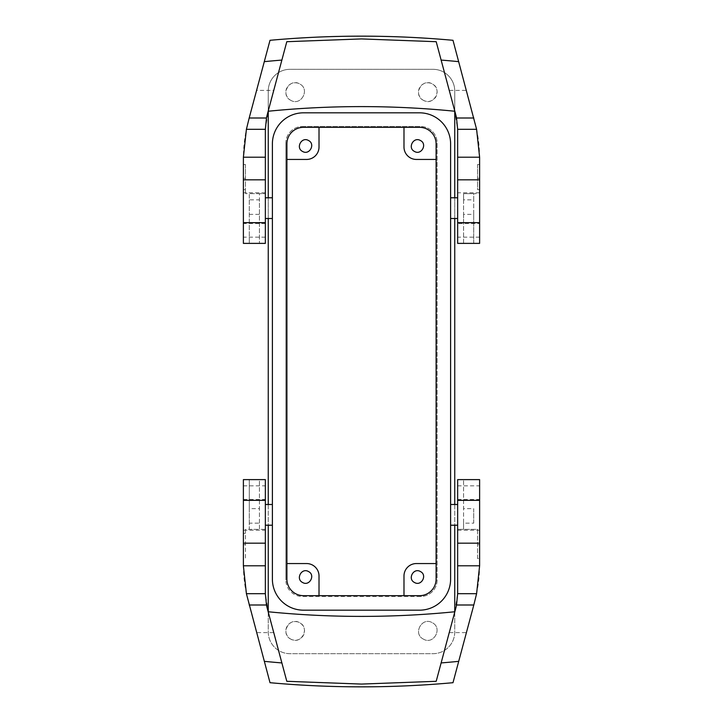 <?xml version="1.0" encoding="UTF-8"?>
<svg xmlns="http://www.w3.org/2000/svg" width="723" height="723" viewBox="0 0 723 723"><rect width="100%" height="100%" fill="white"/><g stroke="black" fill="none" stroke-linecap="round" stroke-linejoin="round"><path stroke-width="0.54" stroke-dasharray="3.62 2.71" d="M436.105 159.449L416.412 159.449A12.436 12.436 0 0 1 403.985 147.022L403.985 127.329L419.521 127.329A16.575 16.575 0 0 1 436.105 143.913A16.575 16.575 0 0 0 419.521 127.329A16.575 16.575 0 0 1 436.105 143.913L436.105 579.087A16.575 16.575 0 0 1 419.521 595.671A16.575 16.575 0 0 0 436.105 579.087A16.575 16.575 0 0 1 419.521 595.671L403.985 595.671L403.985 575.978A12.436 12.436 0 0 1 416.412 563.551L436.105 563.551M403.985 595.671L303.479 595.671A16.575 16.575 0 0 1 286.895 579.087L286.895 563.551L286.895 579.087A16.575 16.575 0 0 0 303.479 595.671A16.575 16.575 0 0 1 286.895 579.087L286.895 143.913A16.575 16.575 0 0 1 303.479 127.329L403.985 127.329M414.469 151.441C407.248 147.926 413.574 136.34 420.434 140.524C427.655 144.031 421.328 155.617 414.469 151.441M420.56 596.502L302.44 596.502A16.575 16.575 0 0 1 285.865 579.918A16.575 16.575 0 0 0 302.44 596.502L420.56 596.502A16.575 16.575 0 0 0 437.135 579.918L437.135 143.082A16.575 16.575 0 0 0 420.56 126.498A16.575 16.575 0 0 1 437.135 143.082L437.135 579.918A16.575 16.575 0 0 1 420.56 596.502M285.865 143.082L285.865 579.918L285.865 143.082A16.575 16.575 0 0 1 302.44 126.498A16.575 16.575 0 0 0 285.865 143.082M302.44 126.498L420.56 126.498L302.44 126.498M414.469 582.476C407.248 578.969 413.574 567.383 420.434 571.559C427.655 575.074 421.328 586.66 414.469 582.476M303.479 127.329L319.015 127.329L303.479 127.329A16.575 16.575 0 0 0 286.895 143.913L286.895 159.449L286.895 143.913A16.575 16.575 0 0 1 303.479 127.329M454.749 611.712L454.749 631.938A21.762 21.762 0 0 1 432.996 653.691L290.004 653.691A21.762 21.762 0 0 1 268.251 631.938L268.251 91.062A21.762 21.762 0 0 1 290.004 69.309L432.996 69.309L290.004 69.309A21.762 21.762 0 0 0 268.251 91.062L268.251 111.288M268.251 611.712L268.251 631.938A21.762 21.762 0 0 0 290.004 653.691L432.996 653.691A21.762 21.762 0 0 0 454.749 631.938L454.749 91.062A21.762 21.762 0 0 0 432.996 69.309A21.762 21.762 0 0 1 454.749 91.062L454.749 111.288M454.749 197.786L454.749 218.509M454.749 504.491L454.749 525.214M268.251 197.786L268.251 218.509M268.251 504.491L268.251 525.214M303.479 595.671L319.015 595.671L303.479 595.671M423.344 100.289C412.517 95.02 422.006 77.65 432.282 83.922C443.118 89.182 433.628 106.552 423.344 100.289A9.327 9.327 0 0 1 419.629 87.628A9.327 9.327 0 0 1 432.282 83.922A9.327 9.327 0 0 1 435.996 96.575A9.327 9.327 0 0 1 423.344 100.289M423.344 639.078C412.517 633.818 422.006 616.448 432.282 622.711C443.118 627.98 433.628 645.35 423.344 639.078C412.517 633.818 422.006 616.448 432.282 622.711C443.118 627.98 433.628 645.35 423.344 639.078M290.718 100.289C279.882 95.02 289.372 77.65 299.656 83.922C310.483 89.182 300.994 106.552 290.718 100.289A9.327 9.327 0 0 1 287.004 87.628A9.327 9.327 0 0 1 299.656 83.922C310.483 89.182 300.994 106.552 290.718 100.289M290.718 639.078C279.882 633.818 289.372 616.448 299.656 622.711C310.483 627.98 300.994 645.35 290.718 639.078A9.327 9.327 0 0 1 287.004 626.425A9.327 9.327 0 0 1 299.656 622.711A9.327 9.327 0 0 1 303.371 635.372A9.327 9.327 0 0 1 290.718 639.078M272.39 579.087L272.39 143.913A31.08 31.08 0 0 1 303.479 112.824L419.521 112.824A31.08 31.08 0 0 1 450.61 143.913L450.61 579.087A31.08 31.08 0 0 1 419.521 610.176L303.479 610.176A31.08 31.08 0 0 1 272.39 579.087M272.39 505.757L272.39 525.214L272.39 505.757M272.39 217.243L272.39 197.786L272.39 217.243M450.61 523.94L450.61 504.491L450.61 523.94M450.61 199.06L450.61 218.509L450.61 199.06M286.895 159.449L306.588 159.449A12.436 12.436 0 0 0 319.015 147.022L319.015 127.329M302.566 151.441C295.346 147.926 301.672 136.34 308.531 140.524C315.752 144.031 309.426 155.617 302.566 151.441M319.015 595.671L319.015 575.978A12.436 12.436 0 0 0 306.588 563.551L286.895 563.551M302.566 582.476C295.346 578.969 301.672 567.383 308.531 571.559C315.752 575.074 309.426 586.66 302.566 582.476M265.35 199.06L265.35 218.509L265.35 199.06M265.35 504.491L265.35 525.214L265.35 504.491M457.65 218.509L457.65 197.786L457.65 218.509M457.65 523.94L457.65 504.491L457.65 523.94M265.35 243.38L265.35 129.399L268.26 111.234L286.895 41.69L268.26 111.234A941.373 941.373 0 0 1 454.74 111.234L457.65 129.399L457.65 243.38M273.845 632.607L286.895 681.31L273.845 632.607L256.593 632.607L248.323 601.753C245.025 589.399 243.38 576.882 243.38 564.211L243.38 485.838L243.38 558.454L245.449 558.454L245.449 529.353L249.281 529.353L249.281 523.136L259.44 523.136L259.44 529.353L249.281 529.353L249.281 479.62L259.44 479.62L259.44 529.353L265.35 529.353L265.35 479.62M243.38 530.221L265.35 530.221L265.35 593.601L268.26 611.766A941.373 941.373 0 0 0 454.74 611.766L457.65 593.601L457.65 485.838L457.65 499.476L479.62 499.476L479.62 558.454L477.551 558.454L477.551 529.353L463.56 529.353L463.56 479.62L463.56 508.63L473.719 508.63L473.719 523.136L463.56 523.136L463.56 508.63M265.35 530.221L265.35 485.838L265.35 529.353L245.449 529.353L245.449 558.454M457.65 479.62L457.65 499.476M249.281 199.864L249.281 243.38L249.281 193.647L259.44 193.647L259.44 243.38L259.44 199.864L249.281 199.864L249.281 193.647L245.449 193.647L265.35 193.647L259.44 193.647L259.44 199.864M265.35 192.779L243.38 192.779L243.38 237.162L243.38 164.546L245.449 164.546L245.449 193.647L245.449 178.31L243.38 178.31L243.38 243.38M243.38 192.779L243.38 158.789C243.38 146.118 245.025 133.601 248.323 121.247L256.593 90.393L273.845 90.393M243.38 558.454L243.38 479.62M463.56 222.657L463.56 193.647L477.551 193.647L473.719 193.647L473.719 243.38L463.56 243.38L463.56 222.657L457.65 222.657M479.62 189.616L477.551 189.616L477.551 164.546L479.62 164.546L479.62 243.38M449.155 90.393L436.105 41.69L449.155 90.393L466.407 90.393L474.677 121.247C477.975 133.601 479.62 146.118 479.62 158.789L479.62 237.162L479.62 223.524L457.65 223.524M479.62 164.546L479.62 223.524M463.56 193.647L473.719 193.647L473.719 199.864L463.56 199.864L463.56 193.647M463.56 523.136L463.56 529.353L457.65 529.353L477.551 529.353L477.551 533.384L479.62 533.384L479.62 479.62M457.65 530.221L479.62 530.221L479.62 499.476M449.155 632.607L436.105 681.31L449.155 632.607L466.407 632.607L474.677 601.753C477.975 589.399 479.62 576.882 479.62 564.211L479.62 530.221M473.719 523.136L473.719 508.63M245.449 164.546L245.449 178.31M243.38 164.546L243.38 178.31M270.013 40.298L264.293 61.654A991.106 991.106 0 0 1 281.97 60.072M256.593 90.393L264.293 61.654M267.32 114.388L286.796 41.699M455.68 114.388L436.204 41.699M249.281 243.38L259.44 243.38M259.44 523.136L259.44 479.62M249.281 479.62L249.281 508.63L259.44 508.63M249.281 523.136L249.281 508.63M267.32 608.612L286.796 681.301M455.68 608.612L436.204 681.301M256.593 632.607L270.013 682.702M473.719 243.38L473.719 214.37L463.56 214.37L463.56 199.864M463.56 214.37L463.56 243.38M473.719 214.37L473.719 199.864M466.407 90.393L452.987 40.298M477.551 164.546L477.551 189.616M477.551 558.454L477.551 533.384M479.62 558.454L479.62 533.384M452.987 682.702L458.707 661.346A991.106 991.106 0 0 1 441.03 662.928M466.407 632.607L458.707 661.346M473.719 479.62L463.56 479.62M436.105 41.69L361.5 38.925L286.895 41.69M286.895 681.31L361.5 684.075L436.105 681.31M265.35 223.524L243.38 223.524M265.35 222.657L259.44 222.657M249.281 222.657L243.38 222.657M259.44 500.343L265.35 500.343M243.38 500.343L249.281 500.343M243.38 499.476L265.35 499.476M479.62 222.657L473.719 222.657M479.62 192.779L457.65 192.779M457.65 500.343L463.56 500.343M473.719 500.343L479.62 500.343M245.449 189.616L243.38 189.616M243.38 533.384L245.449 533.384M281.97 662.928A991.106 991.106 0 0 1 264.293 661.346M243.38 544.69L245.449 544.69M441.03 60.072A991.106 991.106 0 0 1 458.707 61.654M479.62 178.31L477.551 178.31M477.551 544.69L479.62 544.69M249.281 214.37L259.44 214.37M265.35 237.162L243.38 237.162M243.38 485.838L265.35 485.838M479.62 237.162L457.65 237.162M457.65 485.838L479.62 485.838"/><path stroke-width="1.08" d="M436.105 143.913L436.105 579.087A16.575 16.575 0 0 1 419.521 595.671L303.479 595.671A16.575 16.575 0 0 1 286.895 579.087L286.895 143.913A16.575 16.575 0 0 1 303.479 127.329L419.521 127.329A16.575 16.575 0 0 1 436.105 143.913M403.985 127.329L403.985 147.022A12.436 12.436 0 0 0 416.412 159.449L436.105 159.449M414.469 151.441C407.248 147.926 413.574 136.34 420.434 140.524C427.655 144.031 421.328 155.617 414.469 151.441M403.985 595.671L403.985 575.978A12.436 12.436 0 0 1 416.412 563.551L436.105 563.551M420.434 571.559C427.655 575.074 421.328 586.66 414.469 582.476C407.248 578.969 413.574 567.383 420.434 571.559M454.749 111.288L454.749 197.786M454.749 218.509L454.749 504.491M454.749 525.214L454.749 611.712M268.251 111.288L268.251 197.786M268.251 218.509L268.251 504.491M268.251 525.214L268.251 611.712M272.39 579.087L272.39 143.913A31.08 31.08 0 0 1 303.479 112.824L419.521 112.824A31.08 31.08 0 0 1 450.61 143.913L450.61 579.087A31.08 31.08 0 0 1 419.521 610.176L303.479 610.176A31.08 31.08 0 0 1 272.39 579.087M286.895 159.449L306.588 159.449A12.436 12.436 0 0 0 319.015 147.022L319.015 127.329M308.531 140.524C315.752 144.031 309.426 155.617 302.566 151.441C295.346 147.926 301.672 136.34 308.531 140.524M319.015 595.671L319.015 575.978A12.436 12.436 0 0 0 306.588 563.551L286.895 563.551M308.531 571.559C315.752 575.074 309.426 586.66 302.566 582.476C295.346 578.969 301.672 567.383 308.531 571.559M265.35 179.819L243.38 179.819L243.38 243.38L265.35 243.38L265.35 129.309L266.48 118.003L249.191 118.003L264.293 61.654A991.106 991.106 0 0 1 281.871 60.072L267.32 114.388A58.021 58.021 0 0 0 267.302 114.478A58.021 58.021 0 0 0 266.48 118.003M458.707 661.346L452.987 682.702A1011.829 1011.829 0 0 1 270.013 682.702L246.407 593.691L243.389 565.793L243.38 479.62L265.35 479.62L265.35 593.691L266.48 604.997A58.021 58.021 0 0 0 267.302 608.522A58.021 58.021 0 0 0 267.32 608.612A58.021 58.021 0 0 0 268.26 611.766A941.373 941.373 0 0 0 454.74 611.766A58.021 58.021 0 0 0 455.68 608.612A58.021 58.021 0 0 0 455.698 608.522A58.021 58.021 0 0 0 456.52 604.997L473.809 604.997L458.707 661.346A991.106 991.106 0 0 1 441.129 662.928L455.68 608.612M457.65 222.657L457.65 243.38L479.62 243.38L479.62 222.657L457.65 222.657L457.65 129.309L456.52 118.003A58.021 58.021 0 0 0 455.698 114.478A58.021 58.021 0 0 0 455.68 114.388A58.021 58.021 0 0 0 454.74 111.234A941.373 941.373 0 0 0 268.26 111.234A58.021 58.021 0 0 0 267.32 114.388M457.65 543.181L479.62 543.181L479.62 479.62L457.65 479.62L457.65 593.691L456.52 604.997M265.35 129.309L246.407 129.309L243.389 157.207L243.38 179.819M264.293 61.654L270.013 40.298A1011.829 1011.829 0 0 1 452.987 40.298L476.593 129.309L479.611 157.207L479.62 222.657M457.65 593.691L476.593 593.691L479.611 565.793L479.62 543.181M246.407 129.309L249.191 118.003M281.871 60.072L286.796 41.699L361.5 38.925L436.204 41.699L455.68 114.388M441.129 662.928L436.204 681.301L361.5 684.075L286.796 681.301L267.32 608.612M476.593 593.691L473.809 604.997M265.35 157.207L243.389 157.207M265.35 222.657L243.38 222.657M243.38 500.343L265.35 500.343M243.38 543.181L265.35 543.181M243.389 565.793L265.35 565.793M246.407 593.691L265.35 593.691M479.62 179.819L457.65 179.819M479.611 157.207L457.65 157.207M476.593 129.309L457.65 129.309M457.65 565.793L479.611 565.793M457.65 500.343L479.62 500.343M249.191 604.997L266.48 604.997M281.871 662.928A991.106 991.106 0 0 1 264.293 661.346M473.809 118.003L456.52 118.003M441.129 60.072A991.106 991.106 0 0 1 458.707 61.654M265.35 218.509L272.39 218.509M265.35 197.786L272.39 197.786M272.39 504.491L265.35 504.491M272.39 525.214L265.35 525.214M450.61 218.509L457.65 218.509M450.61 197.786L457.65 197.786M457.65 504.491L450.61 504.491M457.65 525.214L450.61 525.214"/></g></svg>
